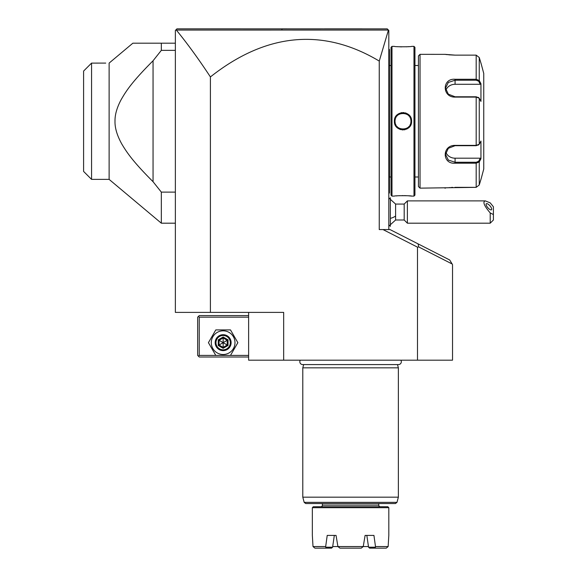 <?xml version="1.0" encoding="UTF-8"?>
<svg xmlns="http://www.w3.org/2000/svg" width="577" height="577" viewBox="0 0 577 577"><rect width="100%" height="100%" fill="white"/><g stroke="black" fill="none" stroke-linecap="round" stroke-linejoin="round"><path stroke-width="0.87" d="M286.848 28.85L281.958 28.85L281.879 30.054L176.353 30.069L175.848 29.954L176.944 28.85L175.848 29.954L176.944 28.85L387.254 28.886M388.047 29.679L387.636 29.268L388.047 29.679M176.944 28.85L175.358 30.444L175.358 312.395L210.403 312.395L210.403 76.936A2107.053 509.743 90 0 1 379.255 61.083L379.255 229.559L390.002 229.559L449.685 259.975L452.152 263.992L418.736 246.963L417.481 247.136L382.984 229.559M176.353 30.069C187.612 43.888 198.964 59.51 210.403 76.936M210.403 312.395L283.675 312.395L283.675 360.185L248.629 360.185L248.629 312.395M452.152 263.992L452.527 264.605L452.527 360.185L283.675 360.185M417.481 360.185L417.481 247.136M418.073 243.869L418.736 246.963M362.132 28.85L324.541 28.85M240.4 28.85L203.537 28.85M388.811 229.559L388.811 30.444L387.217 28.85M379.255 61.083L388.436 30.069L281.879 30.054M390.405 199.375L395.606 204.07L395.606 216.022A14.338 7.169 180 0 1 390.405 218.373M390.405 224.705L395.606 220.003L395.606 216.022M388.811 199.296L390.341 197.767L390.341 226.314L388.811 224.785M390.341 197.767L390.341 226.314M395.606 220.003L404.196 220.003L404.196 204.07L395.606 204.07M493.4 214.557L490.212 212.935L490.212 223.191L493.4 220.003L493.4 206.761L490.212 202.866L485.336 200.89L407.376 200.89L407.376 223.191L404.196 220.003M485.336 200.89C482.451 201.698 484.074 205.715 490.212 212.935M486.079 204.316A3.981 1.406 49.1 0 0 488.351 208.239A3.981 1.406 49.1 0 0 491.503 209.768A3.981 1.406 49.1 0 0 491.712 209.199A3.981 1.406 49.1 0 0 489.433 205.275A3.981 1.406 49.1 0 0 486.288 203.746A3.981 1.406 49.1 0 0 486.079 204.316M388.811 125.923L389.446 125.858L389.446 192.92L388.811 193.562M389.446 192.285L388.811 192.92M389.446 125.858L389.446 116.619L388.811 116.554M388.811 48.922L389.446 49.557L389.446 116.619M389.446 50.199L388.811 49.557M391.04 176.988L389.511 176.988L389.446 64.848M391.04 65.497L389.511 65.497M391.992 46.369L391.04 47.328L391.04 195.156L391.992 196.108L394.387 196.108C393.882 195.56 412.093 195.56 411.589 196.108L413.976 196.108L413.976 46.369L411.589 46.369C412.093 46.917 393.882 46.917 394.387 46.369L391.992 46.369L391.992 196.108M395.043 121.783A7.963 7.963 0 0 1 395.021 121.242C394.48 110.972 411.502 111 410.954 121.242C411.488 131.513 394.473 131.484 395.021 121.242A7.963 7.963 0 0 1 395.043 120.694L395.021 121.242L394.387 121.242C393.903 110.019 412.101 110.063 411.589 121.242C412.072 132.465 393.875 132.414 394.387 121.242L394.711 123.601M411.538 196.101L411.04 196.05M410.723 196.014L408.646 195.827M406.093 195.668L404.16 195.617M403.02 195.603L402.061 195.61M399.746 195.675L398.072 195.769M397.164 195.834L396.233 195.913M397.286 46.658L397.964 46.701M399.883 46.809L401.729 46.867M406.165 46.809L409.006 46.629M395.411 125.353L396.947 127.423M398.108 128.39L398.678 128.75M399.688 129.255L400.791 129.63M402.054 129.868L402.977 129.919M403.987 129.861L405.119 129.645M406.482 129.169L407.254 128.772M408.04 128.26L408.978 127.467M410.564 125.339L411.264 123.593M410.932 121.79A7.963 7.963 0 0 0 410.932 120.694L410.954 121.242L411.589 121.242L411.264 118.891M410.564 117.138L408.992 115.032M407.975 114.174L407.268 113.719M406.396 113.28L405.177 112.847M403.929 112.616L403.02 112.565M402.039 112.616L400.806 112.847M399.572 113.28L398.7 113.719M398 114.174L396.962 115.047M395.411 117.131L394.711 118.876M413.976 196.108L414.935 195.156L414.935 47.328L413.976 46.369M418.44 176.988L418.44 55.933L418.44 186.551L418.44 176.988L414.935 176.988M418.44 65.497L414.935 65.497M418.44 55.933L420.034 54.339L420.034 188.145L418.44 186.551M420.034 188.145L476.184 187.345L479.256 184.972L481.189 178.589L479.256 184.972L479.256 161.957L476.184 163.212L455.073 163.212C441.968 164.279 441.939 145.188 455.073 145.382L476.184 145.382L479.256 144.25L480.944 141.062L480.944 158.769L479.256 161.957L478.643 161.3L476.184 162.26L455.073 162.26L448.329 160.045L445.516 154.376L448.336 148.311L455.073 145.7L476.184 145.7L478.643 144.748M420.034 54.339L445.083 54.368M481.189 178.589L483.75 169.032L483.75 73.452L481.189 63.896L479.256 57.512L476.184 55.132L455.073 55.132L444.881 54.339M480.288 84.292L480.944 83.715L479.256 80.528L480.944 83.715L480.944 101.422L479.256 98.227L476.184 97.102L455.073 97.102C442.083 97.419 441.888 78.176 455.073 79.273L476.184 79.273L479.256 80.528L478.643 81.184L480.288 84.292L455.073 84.292A9.557 8.28 180 0 0 445.87 90.351M478.333 145.101L479.256 144.25L479.256 98.227L478.333 97.376M478.643 97.737L476.184 96.777L455.073 96.777L448.336 94.174L445.516 88.108L448.329 82.439L455.073 80.225L476.184 80.225L478.643 81.184M445.66 54.454L446.223 54.534M446.749 54.599L447.449 54.685M448.668 54.815L454.885 55.132M476.184 55.132L476.184 79.273L455.073 79.273L455.073 84.292M478.643 161.3L480.288 158.192L455.073 158.192L455.073 163.212L476.184 163.212L476.184 187.345L454.892 187.345M452.772 187.388L451.337 187.453M450.139 187.532L449.591 187.583M448.56 187.676L447.543 187.785M445.646 188.03L444.881 188.145M480.288 158.192L480.944 158.769L479.256 161.957M455.073 158.192A9.557 8.28 0 0 1 445.87 152.133M479.256 80.528L479.256 57.512L481.189 63.896M410.874 122.346A7.963 7.963 0 0 1 410.781 122.872M410.774 122.901A7.963 7.963 0 0 1 410.636 123.449M410.247 124.517A7.963 7.963 0 0 1 409.995 125.029M409.021 126.442A7.963 7.963 0 0 1 408.631 126.861M407.766 127.611A7.963 7.963 0 0 1 407.297 127.935M406.295 128.483A7.963 7.963 0 0 1 405.768 128.707M405.696 128.729A7.963 7.963 0 0 1 405.227 128.88M404.116 129.125A7.963 7.963 0 0 1 403.554 129.183M402.414 129.183A7.963 7.963 0 0 1 401.844 129.125M400.734 128.88A7.963 7.963 0 0 1 400.265 128.729M400.193 128.7A7.963 7.963 0 0 1 399.666 128.483M398.664 127.935A7.963 7.963 0 0 1 398.195 127.604M397.337 126.853A7.963 7.963 0 0 1 396.947 126.435M395.973 125.021A7.963 7.963 0 0 1 395.721 124.509M395.332 123.435A7.963 7.963 0 0 1 395.195 122.887M395.195 122.872A7.963 7.963 0 0 1 395.101 122.338M410.874 120.146A7.963 7.963 0 0 0 410.781 119.605M410.781 119.59A7.963 7.963 0 0 0 410.644 119.042M410.247 117.975A7.963 7.963 0 0 0 409.995 117.463M409.028 116.049A7.963 7.963 0 0 0 408.639 115.631M407.773 114.873A7.963 7.963 0 0 0 407.304 114.549M406.302 114.001A7.963 7.963 0 0 0 405.775 113.784M405.71 113.756A7.963 7.963 0 0 0 405.234 113.604M404.124 113.359A7.963 7.963 0 0 0 403.561 113.294M402.421 113.294A7.963 7.963 0 0 0 401.859 113.359M400.748 113.597A7.963 7.963 0 0 0 400.279 113.748M400.207 113.777A7.963 7.963 0 0 0 399.681 113.994M398.671 114.542A7.963 7.963 0 0 0 398.202 114.873M397.344 115.624A7.963 7.963 0 0 0 396.954 116.042M395.981 117.456A7.963 7.963 0 0 0 395.728 117.968M395.332 119.035A7.963 7.963 0 0 0 395.195 119.583M395.187 119.612A7.963 7.963 0 0 0 395.101 120.139M132.854 43.188L161.329 43.188L132.854 43.188L109.118 63.095L109.118 179.382L161.329 223.191L161.329 192.119L153.056 181.712L153.056 60.765L161.329 50.358L161.329 43.188L175.358 43.188M175.358 50.358L161.329 50.358M175.358 192.119L161.329 192.119M150.265 178.92L153.056 181.712C133.208 161.841 127.084 152.876 121.87 144.142C117.109 135.588 114.823 127.95 115.003 121.242C114.866 114.924 116.835 107.885 120.903 100.102C126.067 90.993 131.902 81.97 153.056 60.765L152.912 60.91M136.158 78.732L135.292 79.749M121.596 98.826L121.242 99.475M116.785 109.839L116.576 110.539M115.018 120.276L115.011 120.716M116.035 129.883L116.172 130.46M143.132 171.506L143.925 172.357M109.118 179.382L91.563 179.382L91.563 63.117L105.742 63.095M91.563 63.095L83.6 71.065L91.483 63.181M83.6 71.065L83.6 171.419L91.563 179.382M248.629 355.403L199.245 355.403L199.245 317.17L248.629 317.17M199.245 355.403L198.452 356.204L199.245 356.997L248.629 356.997M198.452 356.204L197.659 355.403L197.659 317.17L199.245 315.583L248.629 315.583M198.452 316.376L199.245 317.17M237.861 342.659L230.497 329.914L215.784 329.914L208.427 342.659L215.784 355.403L230.497 355.403L237.861 342.659L230.497 329.914L215.784 329.914L208.427 342.659L215.784 355.403L230.497 355.403L237.861 342.659M211.297 342.659A11.85 11.85 0 0 0 223.14 354.509A11.85 11.85 0 0 0 234.99 342.659A11.85 11.85 0 0 0 223.14 330.816A11.85 11.85 0 0 0 211.297 342.659M231.11 342.659A7.963 7.963 0 0 0 223.14 334.696A7.963 7.963 0 0 0 215.178 342.659A7.963 7.963 0 0 0 223.14 350.621A7.963 7.963 0 0 0 231.11 342.659M230.31 342.659A7.169 7.169 0 0 1 223.14 349.828A7.169 7.169 0 0 1 215.978 342.659A7.169 7.169 0 0 1 223.14 335.489A7.169 7.169 0 0 1 230.31 342.659M218.25 339.831L218.25 345.486L223.14 348.313L228.038 345.486L227.223 345.017L227.223 340.307L223.14 337.949L219.065 340.307L219.065 345.017L223.14 347.368L227.223 345.017L223.14 342.659L223.14 337.011L218.25 339.831L223.14 342.659L227.223 340.307L228.038 339.831L223.14 337.011M223.14 348.313L223.14 342.659L218.25 345.486M300.292 360.185A2.835 2.835 0 0 0 302.665 364.577L398.498 364.577A2.835 2.835 0 0 0 400.864 360.185M303.661 364.577L302.788 367.83L302.788 497.179L302.788 367.83L398.368 367.83L398.368 497.179L302.788 497.179L304.18 502.365L396.976 502.365L398.368 497.179M397.495 364.577L398.368 367.83M304.18 502.365L305.716 503.548L395.44 503.548L396.976 502.365M378.772 503.548L378.772 505.142L322.384 505.142L322.384 503.548M322.384 505.142A1.594 1.594 0 0 1 320.79 506.736M378.772 505.142A1.594 1.594 0 0 0 380.366 506.736M313.304 506.736L387.852 506.736L388.811 507.688L312.345 507.688L313.304 506.736M312.345 535.406L313.008 546.556L314.898 548.15L313.008 546.556L312.345 535.406L312.345 507.688M326.979 537.115L327.217 535.406L336.052 535.406L337.913 546.556L363.243 546.556L365.104 535.406L373.939 535.406L374.184 537.115M388.148 546.556L386.265 548.15L388.148 546.556L388.811 535.406L388.148 546.556L375.483 546.556L373.939 535.406M388.811 535.406L388.811 507.688M313.008 546.556L325.673 546.556L327.217 535.406M386.265 548.15L369.633 548.15L368.559 547.205L375.245 547.205L375.613 548.15M375.483 546.556L375.245 547.205M363.243 546.556L368.263 546.556L363.243 546.556L361.231 548.15L363.243 546.556M339.925 548.15L337.913 546.556L332.893 546.556L337.913 546.556L339.925 548.15L361.231 548.15M332.597 547.205L325.918 547.205L325.543 548.15L331.53 548.15L332.597 547.205L334.328 535.406L336.052 535.406M325.543 548.15L314.898 548.15M325.918 547.205L325.673 546.556M365.104 535.406L366.835 535.406L368.559 547.205M389.446 175.401L388.811 175.401M389.446 132.357L388.811 132.357M389.446 110.12L388.811 110.12M389.446 67.083L388.811 67.083M476.184 145.7L476.184 96.777M476.184 163.212L476.184 162.26M476.184 79.273L476.184 80.225M228.038 345.486L228.038 339.831M388.811 198.647L389.266 198.834M388.811 225.427L389.266 225.239M407.376 200.89L404.196 204.07M490.212 223.191L407.376 223.191M389.511 176.988L389.446 177.629M175.358 223.191L161.329 223.191"/></g></svg>
